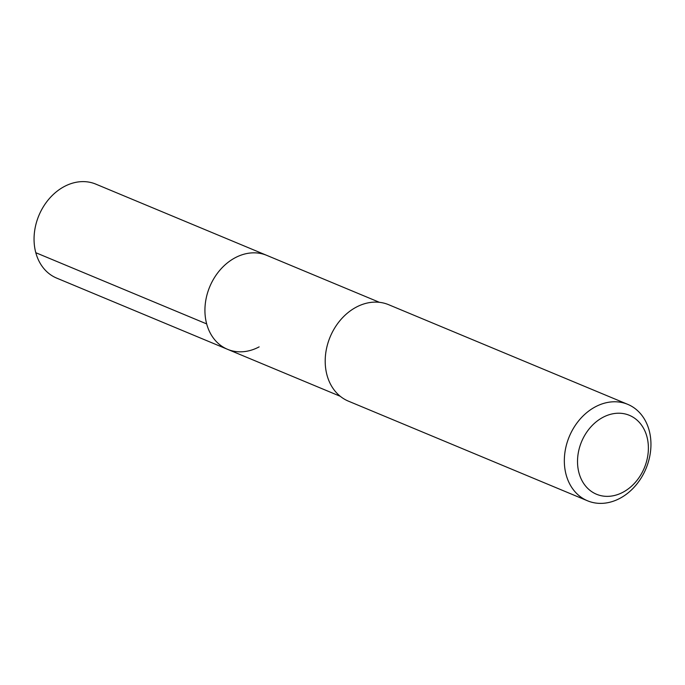 <?xml version="1.0" encoding="UTF-8"?>
<svg xmlns="http://www.w3.org/2000/svg" width="685" height="685" viewBox="0 0 685 685"><rect width="100%" height="100%" fill="white"/><g stroke="black" fill="none" stroke-linecap="round" stroke-linejoin="round"><path stroke-width="1.03" d="M379.439 302.325L95.831 184.128A50.904 40.492 112.6 0 0 64.227 186.568A50.904 40.492 112.6 0 0 34.25 234.364A50.904 40.492 112.6 0 0 56.667 278.101L227.54 349.316A50.904 40.492 -67.4 0 1 205.123 305.578A50.904 40.492 -67.4 0 1 235.109 257.783A50.904 40.492 -67.4 0 1 266.705 255.342A50.904 40.492 112.6 0 0 235.109 257.783A50.904 40.492 112.6 0 0 205.123 305.578A50.904 40.492 112.6 0 0 227.54 349.316A50.904 40.492 -67.4 0 0 259.144 346.875M627.743 404.347L388.618 304.688A52.248 41.562 112.6 0 0 356.174 307.197A52.248 41.562 112.6 0 0 325.401 356.251A52.248 41.562 112.6 0 0 348.417 401.153L587.542 500.803A52.248 41.562 -67.4 0 1 564.534 455.91A52.248 41.562 -67.4 0 1 595.308 406.856A52.248 41.562 -67.4 0 1 627.743 404.347A52.248 41.562 -67.4 0 1 650.75 449.249A52.248 41.562 -67.4 0 1 619.976 498.303A52.248 41.562 -67.4 0 1 587.542 500.803M623.05 492.198A42.753 34.01 -67.4 0 1 578.988 472.924A42.753 34.01 -67.4 0 1 602.86 417.379A42.753 34.01 -67.4 0 1 646.923 436.662A42.753 34.01 -67.4 0 1 623.05 492.198M35.8 252.705L206.682 323.919M340.274 396.298L227.54 349.316"/></g></svg>
